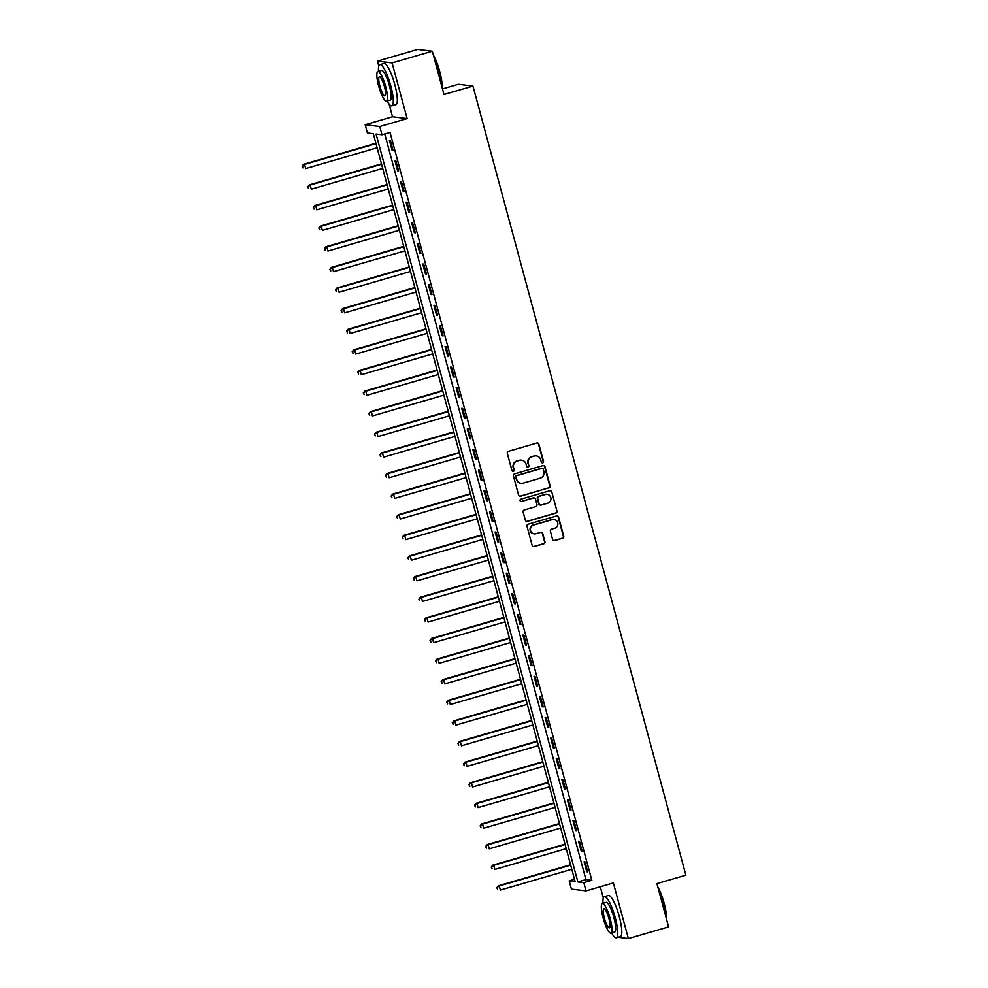 <?xml version="1.0" encoding="UTF-8"?>
<svg xmlns="http://www.w3.org/2000/svg" width="988" height="988" viewBox="0 0 988 988"><rect width="100%" height="100%" fill="white"/><g stroke="black" fill="none" stroke-linecap="round" stroke-linejoin="round"><path stroke-width="1.48" d="M542.733 462.841A1.173 1.149 97 0 0 543.536 461.384L538.892 444.18A1.68 1.643 97 0 0 536.879 443.019L508.462 451.294A1.68 1.643 97 0 0 507.313 453.369L511.957 470.572A1.173 1.149 97 0 0 513.365 471.387A1.173 1.149 97 0 0 514.168 469.93L513.575 467.707A5.385 5.236 97 0 1 517.218 461.05L519.589 460.371A5.385 5.236 97 0 1 526.048 464.076L526.641 466.299A1.173 1.149 97 0 0 528.049 467.114A1.173 1.149 97 0 0 528.852 465.657L528.259 463.434A5.385 5.236 97 0 1 531.902 456.777L534.273 456.086A5.385 5.236 97 0 1 540.732 459.803L541.325 462.026A1.173 1.149 97 0 0 542.733 462.841M542.091 462.829A1.173 1.149 97 0 0 543.141 461.334L538.497 444.131A1.68 1.643 97 0 0 537.324 442.957M512.723 471.375A1.173 1.149 97 0 0 513.772 469.88L513.575 467.707M527.407 467.102A1.173 1.149 97 0 0 528.457 465.607L528.259 463.434M552.601 539.448A1.68 1.643 97 0 0 554.614 540.609L562.58 538.287A1.68 1.643 97 0 0 563.728 536.212L558.578 517.107A1.68 1.643 97 0 0 556.553 515.946L528.135 524.22A1.68 1.643 97 0 0 526.999 526.295L532.149 545.401A1.68 1.643 97 0 0 534.162 546.562L543.795 543.758A1.68 1.643 97 0 0 544.944 541.683L542.733 533.508A1.68 1.643 97 0 0 540.72 532.347L535.941 533.73A4.508 4.384 97 0 1 530.395 529.753A4.508 4.384 97 0 1 533.606 525.073L552.317 519.626A4.508 4.384 97 0 1 557.85 523.603A4.508 4.384 97 0 1 554.651 528.284L551.539 529.197A1.68 1.643 97 0 0 550.39 531.272L552.601 539.448M583.797 882.655L586.02 890.904L571.422 889.101L569.199 880.851L575.115 881.58L373.316 133.701L367.4 132.96L365.177 124.723L379.775 126.526L381.998 134.763L376.082 134.035L577.869 881.926L583.797 882.655L591.837 880.308L390.038 132.429L381.998 134.763M432.312 51.203L392.1 62.911L377.502 61.108L417.726 49.4L432.312 51.203L443.995 94.49L472.956 86.067L685.87 875.183L656.909 883.605L668.592 926.892L628.38 938.6L613.363 882.939L586.02 890.904M389.087 104.024L392.52 116.757L407.118 118.56L392.1 62.911M407.118 118.56L379.775 126.526M549.007 487.949A1.68 1.643 97 0 0 550.143 485.861L544.993 466.768A1.68 1.643 97 0 0 542.98 465.607L514.55 473.882A1.68 1.643 97 0 0 513.414 475.957L518.564 495.062A1.68 1.643 97 0 0 520.577 496.211L548.612 487.899A1.68 1.643 97 0 0 549.748 485.824L544.598 466.719A1.68 1.643 97 0 0 543.425 465.546M551.786 491.938L556.936 511.043A1.68 1.643 97 0 1 555.799 513.118L527.37 521.392A1.68 1.643 97 0 1 525.357 520.231L523.146 512.056A1.68 1.643 97 0 1 524.295 509.981L535.817 506.622A1.68 1.643 97 0 0 536.966 504.547L535.496 499.125A1.68 1.643 97 0 0 533.483 497.964L521.479 501.447A1.173 1.149 97 0 1 520.034 500.41A1.173 1.149 97 0 1 520.874 499.187L549.76 490.777A1.68 1.643 97 0 1 551.786 491.938L556.936 511.043M613.573 936.019L614.314 936.859M618.093 937.328L628.38 938.6M384.74 133.973L585.921 879.579L591.837 880.308M389.408 140.321L392.075 150.213L393.063 150.337L390.396 140.444L389.408 140.321M394.965 160.933L397.633 170.825L398.621 170.949L395.953 161.056L394.965 160.933M400.523 181.545L403.203 191.45L404.191 191.561L401.511 181.668L400.523 181.545M406.093 202.169L408.76 212.062L409.748 212.185L407.081 202.281L406.093 202.169M411.65 222.782L414.318 232.674L415.306 232.798L412.638 222.905L411.65 222.782M417.22 243.394L419.888 253.286L420.876 253.41L418.196 243.517L417.22 243.394M422.778 264.006L425.445 273.898L426.433 274.022L423.766 264.129L422.778 264.006M428.335 284.618L431.015 294.51L431.991 294.634L429.323 284.742L428.335 284.618M433.905 305.23L436.573 315.135L437.561 315.246L434.893 305.354L433.905 305.23M439.462 325.855L442.13 335.747L443.118 335.871L440.45 325.966L439.462 325.855M445.032 346.467L447.7 356.359L448.688 356.483L446.008 346.59L445.032 346.467M450.59 367.079L453.257 376.971L454.245 377.095L451.578 367.203L450.59 367.079M456.147 387.691L458.815 397.584L459.803 397.707L457.135 387.815L456.147 387.691M461.717 408.303L464.385 418.196L465.373 418.319L462.693 408.427L461.717 408.303M467.275 428.916L469.942 438.82L470.93 438.931L468.263 429.039L467.275 428.916M472.832 449.54L475.512 459.432L476.488 459.556L473.82 449.651L472.832 449.54M478.402 470.152L481.07 480.045L482.058 480.168L479.39 470.276L478.402 470.152M483.959 490.764L486.627 500.657L487.615 500.78L484.947 490.888L483.959 490.764M489.529 511.376L492.197 521.269L493.185 521.392L490.505 511.5L489.529 511.376M495.087 531.989L497.754 541.881L498.742 542.004L496.075 532.112L495.087 531.989M500.644 552.601L503.312 562.505L504.3 562.617L501.632 552.724L500.644 552.601M506.214 573.225L508.882 583.118L509.87 583.241L507.202 573.336L506.214 573.225M511.772 593.837L514.439 603.73L515.427 603.853L512.76 593.961L511.772 593.837M517.329 614.45L520.009 624.342L520.985 624.465L518.317 614.573L517.329 614.45M522.899 635.062L525.567 644.954L526.555 645.078L523.887 635.185L522.899 635.062M528.457 655.674L531.124 665.566L532.112 665.69L529.445 655.797L528.457 655.674M534.026 676.286L536.694 686.191L537.682 686.302L535.002 676.41L534.026 676.286M539.584 696.91L542.251 706.803L543.239 706.926L540.572 697.022L539.584 696.91M545.141 717.523L547.809 727.415L548.797 727.539L546.129 717.646L545.141 717.523M550.711 738.135L553.379 748.027L554.367 748.151L551.699 738.258L550.711 738.135M556.269 758.747L558.936 768.639L559.924 768.763L557.257 758.87L556.269 758.747M561.826 779.359L564.506 789.251L565.482 789.375L562.814 779.483L561.826 779.359M567.396 799.971L570.064 809.876L571.052 809.999L568.384 800.095L567.396 799.971M572.954 820.596L575.621 830.488L576.609 830.612L573.942 820.707L572.954 820.596M578.523 841.208L581.191 851.1L582.179 851.224L579.499 841.331L578.523 841.208M584.081 861.82L586.749 871.712L587.736 871.836L585.069 861.944L584.081 861.82M472.956 86.067L458.358 84.264L442.488 88.883M600.284 886.742L603.322 898.018M574.497 879.308L569.199 880.851M392.52 116.757L365.177 124.723M377.502 61.108L378.836 66.023M585.921 879.579L577.869 881.926M392.075 150.213L392.952 149.954M397.633 170.825L398.522 170.578M403.203 191.45L404.08 191.19M408.76 212.062L409.65 211.803M414.318 232.674L415.207 232.415M419.888 253.286L420.764 253.027M425.445 273.898L426.334 273.639M431.015 294.51L431.892 294.263M436.573 315.135L437.462 314.876M442.13 335.747L443.019 335.488M447.7 356.359L448.577 356.1M453.257 376.971L454.147 376.712M458.815 397.584L459.704 397.324M464.385 418.196L465.262 417.949M469.942 438.82L470.831 438.561M475.512 459.432L476.389 459.173M481.07 480.045L481.959 479.785M486.627 500.657L487.516 500.397M492.197 521.269L493.074 521.009M497.754 541.881L498.644 541.634M503.312 562.505L504.201 562.246M508.882 583.118L509.759 582.858M514.439 603.73L515.328 603.47M520.009 624.342L520.886 624.083M525.567 644.954L526.456 644.695M531.124 665.566L532.013 665.319M536.694 686.191L537.571 685.931M542.251 706.803L543.141 706.544M547.809 727.415L548.698 727.156M553.379 748.027L554.256 747.768M558.936 768.639L559.826 768.38M564.506 789.251L565.383 789.004M570.064 809.876L570.953 809.617M575.621 830.488L576.51 830.229M581.191 851.1L582.068 850.841M586.749 871.712L587.638 871.453M536.138 455.9A5.385 5.236 97 0 0 533.878 456.048L534.273 456.086M527.864 463.384A5.385 5.236 97 0 1 531.519 456.728L533.878 456.048M521.454 460.173A5.385 5.236 97 0 0 519.194 460.322L519.589 460.371M513.18 467.657A5.385 5.236 97 0 1 516.835 461.001L519.194 460.322M519.737 496.235A1.68 1.643 97 0 0 520.182 496.174L548.612 487.899M543.264 469.189A1.173 1.149 97 0 0 541.844 468.374L516.897 475.636A1.173 1.149 97 0 0 516.106 477.093L516.736 479.439A5.385 5.236 97 0 0 523.183 483.144L540.238 478.192A5.385 5.236 97 0 0 543.894 471.535L543.264 469.189M542.103 468.337A1.173 1.149 97 0 0 541.449 468.324L541.844 468.374M520.935 483.293A5.385 5.236 97 0 1 516.341 479.39L515.711 477.043A1.173 1.149 97 0 1 516.502 475.586L541.449 468.324M526.53 521.405A1.68 1.643 97 0 0 526.975 521.343L555.404 513.068A1.68 1.643 97 0 0 556.54 510.994M533.928 497.903A1.68 1.643 97 0 0 533.088 497.915L521.479 501.447M547.784 503.139A4.508 4.384 97 0 0 547.167 494.346A4.508 4.384 97 0 0 545.438 494.482L538.855 496.396A1.68 1.643 97 0 0 537.707 498.471L539.176 503.905A1.68 1.643 97 0 0 541.189 505.053L547.784 503.139M546.969 494.321A4.508 4.384 97 0 0 545.055 494.432L545.438 494.482M540.35 505.078A1.68 1.643 97 0 1 538.781 503.855L537.311 498.434A1.68 1.643 97 0 1 538.46 496.346L545.055 494.432M551.39 491.888A1.68 1.643 97 0 0 550.205 490.715M553.836 519.466A4.508 4.384 97 0 0 551.922 519.577L552.317 519.626M534.026 533.841A4.508 4.384 97 0 1 533.211 525.023L551.922 519.577M533.322 546.574A1.68 1.643 97 0 0 533.767 546.512L543.4 543.709A1.68 1.643 97 0 0 544.549 541.634L542.338 533.458A1.68 1.643 97 0 0 541.165 532.285M553.774 540.621A1.68 1.643 97 0 0 554.219 540.56L562.197 538.238A1.68 1.643 97 0 0 563.333 536.163L558.183 517.057A1.68 1.643 97 0 0 556.997 515.884M375.897 143.272L303.588 164.317L304.576 164.44L305.687 168.565L377.12 147.78M376.008 143.655L304.576 164.44L302.13 166.206L302.97 167.898L302.526 166.243M302.13 166.206L303.588 164.317M381.467 163.885L309.158 184.929L310.146 185.052L311.257 189.177L382.677 168.392M381.566 164.267L310.146 185.052L307.688 186.818L308.528 188.51L308.083 186.868M307.688 186.818L309.158 184.929M387.024 184.509L314.715 205.541L315.703 205.665L316.815 209.789L388.247 189.004M387.135 184.88L315.703 205.665L313.258 207.431L314.098 209.123L313.653 207.48M313.258 207.431L314.715 205.541M392.594 205.121L320.273 226.166L321.261 226.289L322.372 230.402L393.804 209.617M392.693 205.492L321.261 226.289L318.815 228.043L319.655 229.747L319.21 228.092M318.815 228.043L320.273 226.166M398.152 225.733L325.842 246.778L326.83 246.901L327.942 251.026L399.362 230.229M398.25 226.116L326.83 246.901L324.373 248.655L325.213 250.359L324.768 248.704M324.373 248.655L325.842 246.778M433.337 54.995A20.921 4.471 73.8 0 1 439.746 71.581A20.921 4.471 73.8 0 1 442.155 87.66M441.883 86.672A21.44 4.582 -106.2 0 0 439.388 71.729A21.44 4.582 -106.2 0 0 433.72 56.402M429.57 50.759L429.805 50.894A21.44 4.582 -106.2 0 0 429.57 50.759A21.44 4.582 -106.2 0 0 428.459 50.536L428.014 50.672M387.135 100.974A21.44 4.582 -106.2 0 0 391.866 105.84A21.44 4.582 -106.2 0 0 390.803 85.87A21.44 4.582 -106.2 0 0 379.886 64.677A21.44 4.582 -106.2 0 0 378.503 71.334M391.866 105.84L395.879 104.679A21.44 4.582 -106.2 0 0 394.829 84.696A21.44 4.582 -106.2 0 0 383.9 63.504L379.886 64.677M377.861 71.519L381.566 70.444A15.438 3.297 73.8 0 1 389.42 85.697A15.438 3.297 73.8 0 1 390.186 100.084L386.481 101.159A15.438 3.297 -106.2 0 0 385.728 86.771A15.438 3.297 -106.2 0 0 377.861 71.519A15.438 3.297 -106.2 0 0 378.626 85.894A15.438 3.297 -106.2 0 0 386.481 101.159M379.886 86.055A9.942 2.124 -106.2 0 0 384.95 95.885A9.942 2.124 -106.2 0 0 384.456 86.623A9.942 2.124 -106.2 0 0 379.392 76.792A9.942 2.124 -106.2 0 0 379.886 86.055M657.823 886.989A20.921 4.471 73.8 0 1 664.232 903.563A20.921 4.471 73.8 0 1 666.641 919.655M666.369 918.655A21.44 4.582 -106.2 0 0 663.874 903.724A21.44 4.582 -106.2 0 0 658.206 888.397M611.621 932.956A21.44 4.582 -106.2 0 0 616.351 937.834A21.44 4.582 -106.2 0 0 615.289 917.864A21.44 4.582 -106.2 0 0 604.372 896.672A21.44 4.582 -106.2 0 0 602.989 903.316M616.351 937.834L620.378 936.661A21.44 4.582 -106.2 0 0 619.315 916.691A21.44 4.582 -106.2 0 0 608.398 895.499L604.372 896.672M602.347 903.514L606.052 902.427A15.438 3.297 73.8 0 1 613.906 917.691A15.438 3.297 73.8 0 1 614.672 932.067L610.979 933.154A15.438 3.297 -106.2 0 0 610.214 918.766A15.438 3.297 -106.2 0 0 602.347 903.514A15.438 3.297 -106.2 0 0 603.112 917.889A15.438 3.297 -106.2 0 0 610.979 933.154M604.372 918.05A9.942 2.124 -106.2 0 0 609.435 927.88A9.942 2.124 -106.2 0 0 608.954 918.605A9.942 2.124 -106.2 0 0 603.878 908.775A9.942 2.124 -106.2 0 0 604.372 918.05M403.709 246.345L331.4 267.39L332.388 267.513L333.499 271.638L404.932 250.853M403.82 246.728L332.388 267.513L329.943 269.267L330.782 270.971L330.338 269.316M329.943 269.267L331.4 267.39M409.279 266.958L336.97 288.002L337.945 288.126L339.069 292.25L410.489 271.465M409.378 267.34L337.945 288.126L335.5 289.892L336.34 291.584L335.895 289.929M335.5 289.892L336.97 288.002M414.837 287.57L342.527 308.614L343.515 308.738L344.627 312.863L416.047 292.078M414.935 287.953L343.515 308.738L341.07 310.504L341.91 312.196L341.465 310.553M341.07 310.504L342.527 308.614M420.406 308.194L348.085 329.226L349.073 329.35L350.184 333.475L421.617 312.69M420.505 308.565L349.073 329.35L346.627 331.116L347.467 332.808L347.023 331.165M346.627 331.116L348.085 329.226M425.964 328.806L353.655 349.851L354.643 349.974L355.754 354.087L427.174 333.302M426.063 329.177L354.643 349.974L352.185 351.728L353.025 353.432L352.58 351.777M352.185 351.728L353.655 349.851M431.521 349.419L359.212 370.463L360.2 370.586L361.312 374.711L432.744 353.914M431.633 349.801L360.2 370.586L357.755 372.34L358.595 374.044L358.15 372.39M357.755 372.34L359.212 370.463M437.091 370.031L364.77 391.075L365.758 391.199L366.869 395.324L438.302 374.538M437.19 370.414L365.758 391.199L363.312 392.952L364.152 394.657L363.708 393.002M363.312 392.952L364.77 391.075M442.649 390.643L370.339 411.687L371.327 411.811L372.439 415.936L443.859 395.151M442.748 391.026L371.327 411.811L368.882 413.577L369.71 415.269L369.265 413.626M368.882 413.577L370.339 411.687M448.206 411.255L375.897 432.299L376.885 432.423L377.996 436.548L449.429 415.763M448.317 411.638L376.885 432.423L374.44 434.189L375.279 435.881L374.835 434.238M374.44 434.189L375.897 432.299M453.776 431.88L381.467 452.924L382.442 453.035L383.566 457.16L454.986 436.375M453.875 432.25L382.442 453.035L379.997 454.801L380.837 456.493L380.392 454.851M379.997 454.801L381.467 452.924M459.334 452.492L387.024 473.536L388.012 473.66L389.124 477.772L460.544 456.987M459.432 452.862L388.012 473.66L385.567 475.413L386.407 477.118L385.962 475.463M385.567 475.413L387.024 473.536M464.903 473.104L392.582 494.148L393.57 494.272L394.681 498.397L466.114 477.599M465.002 473.487L393.57 494.272L391.125 496.025L391.964 497.73L391.52 496.075M391.125 496.025L392.582 494.148M470.461 493.716L398.152 514.76L399.14 514.884L400.251 519.009L471.671 498.224M470.56 494.099L399.14 514.884L396.682 516.638L397.522 518.342L397.077 516.687M396.682 516.638L398.152 514.76M476.018 514.328L403.709 535.373L404.697 535.496L405.809 539.621L477.241 518.836M476.13 514.711L404.697 535.496L402.252 537.262L403.092 538.954L402.647 537.311M402.252 537.262L403.709 535.373M481.588 534.94L409.267 555.985L410.255 556.108L411.366 560.233L482.799 539.448M481.687 535.323L410.255 556.108L407.809 557.874L408.649 559.566L408.205 557.924M407.809 557.874L409.267 555.985M487.146 555.565L414.837 576.609L415.825 576.72L416.936 580.845L488.356 560.06M487.245 555.935L415.825 576.72L413.379 578.486L414.207 580.178L413.762 578.536M413.379 578.486L414.837 576.609M492.703 576.177L420.394 597.221L421.382 597.345L422.494 601.457L493.926 580.672M492.814 576.547L421.382 597.345L418.937 599.099L419.776 600.803L419.332 599.148M418.937 599.099L420.394 597.221M498.273 596.789L425.964 617.833L426.94 617.957L428.063 622.082L499.483 601.284M498.372 597.172L426.94 617.957L424.494 619.711L425.334 621.415L424.889 619.76M424.494 619.711L425.964 617.833M503.831 617.401L431.521 638.446L432.509 638.569L433.621 642.694L505.053 621.909M503.929 617.784L432.509 638.569L430.064 640.323L430.904 642.027L430.459 640.372M430.064 640.323L431.521 638.446M509.4 638.013L437.079 659.058L438.067 659.181L439.178 663.306L510.611 642.521M509.499 638.396L438.067 659.181L435.622 660.947L436.461 662.639L436.017 660.997M435.622 660.947L437.079 659.058M514.958 658.625L442.649 679.67L443.637 679.793L444.748 683.918L516.168 663.133M515.057 659.008L443.637 679.793L441.179 681.559L442.019 683.251L441.574 681.609M441.179 681.559L442.649 679.67M520.515 679.25L448.206 700.294L449.194 700.406L450.306 704.53L521.738 683.745M520.627 679.62L449.194 700.406L446.749 702.172L447.589 703.864L447.144 702.221M446.749 702.172L448.206 700.294M526.085 699.862L453.776 720.907L454.752 721.03L455.863 725.143L527.296 704.358M526.184 700.233L454.752 721.03L452.306 722.784L453.146 724.488L452.702 722.833M452.306 722.784L453.776 720.907M531.643 720.474L459.334 741.519L460.322 741.642L461.433 745.767L532.853 724.97M531.742 720.857L460.322 741.642L457.876 743.396L458.716 745.1L458.259 743.445M457.876 743.396L459.334 741.519M537.2 741.086L464.891 762.131L465.879 762.254L466.991 766.379L538.423 745.594M537.311 741.469L465.879 762.254L463.434 764.008L464.274 765.712L463.829 764.057M463.434 764.008L464.891 762.131M542.77 761.699L470.461 782.743L471.437 782.867L472.56 786.991L543.98 766.206M542.869 762.081L471.437 782.867L468.991 784.633L469.831 786.325L469.386 784.682M468.991 784.633L470.461 782.743M548.328 782.311L476.018 803.355L477.006 803.479L478.118 807.604L549.55 786.819M548.426 782.694L477.006 803.479L474.561 805.245L475.401 806.937L474.956 805.294M474.561 805.245L476.018 803.355M553.898 802.935L481.576 823.98L482.564 824.091L483.675 828.216L555.108 807.431M553.996 803.306L482.564 824.091L480.119 825.857L480.958 827.549L480.514 825.906M480.119 825.857L481.576 823.98M559.455 823.547L487.146 844.592L488.134 844.715L489.245 848.828L560.665 828.043M559.554 823.918L488.134 844.715L485.676 846.469L486.516 848.173L486.071 846.518M485.676 846.469L487.146 844.592M565.013 844.16L492.703 865.204L493.691 865.327L494.803 869.452L566.235 848.655M565.124 844.542L493.691 865.327L491.246 867.081L492.086 868.785L491.641 867.131M491.246 867.081L492.703 865.204M570.582 864.772L498.273 885.816L499.249 885.94L500.36 890.065L571.793 869.279M570.681 865.155L499.249 885.94L496.803 887.693L497.643 889.398L497.199 887.743M496.803 887.693L498.273 885.816"/></g></svg>
